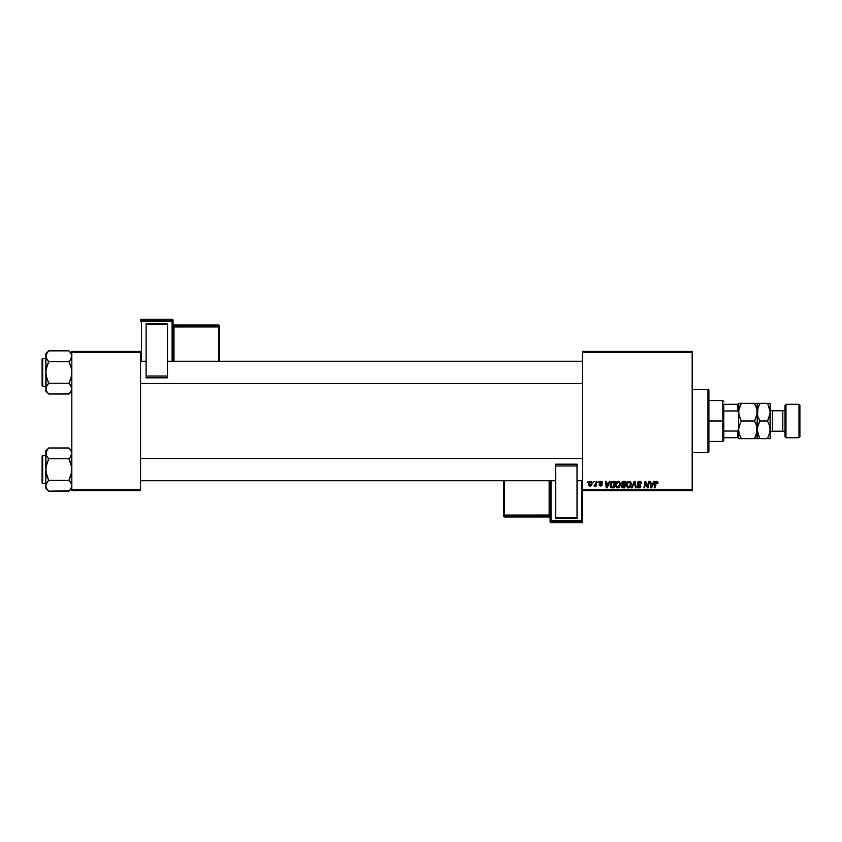 <?xml version="1.0" encoding="UTF-8"?>
<svg xmlns="http://www.w3.org/2000/svg" width="842" height="842" viewBox="0 0 842 842"><rect width="100%" height="100%" fill="white"/><g stroke="black" fill="none" stroke-linecap="round" stroke-linejoin="round"><path stroke-width="1.26" d="M582.59 351.346L692.177 351.346L692.177 352.282L582.59 352.282L582.59 489.718L692.177 489.718L692.177 351.346L582.59 351.346L582.59 352.282L582.59 351.346M615.428 485.055L616.523 482.066L619.228 481.519L620.491 483.845L619.607 486.971L617.165 487.886L615.544 486.076L615.428 485.055L617.681 487.95L619.607 486.971L620.501 484.087L618.26 481.277C616.365 481.729 615.418 482.992 615.428 485.055M609.387 481.361L608.587 483.14L609.387 481.361L610.113 481.361L607.093 487.865L606.272 487.865L605.377 481.361L606.061 481.361L606.282 483.14L608.587 483.14L606.282 483.14L606.061 481.361L605.377 481.361L606.272 487.865L607.093 487.865L610.113 481.361L609.387 481.361L610.113 481.361L607.093 487.865L606.272 487.865L605.377 481.361L606.061 481.361M656.318 481.308L657.655 481.677L657.918 483.308L657.244 483.392L656.897 482.098L656.055 482.287L654.939 487.865L654.255 487.865L655.676 481.645L656.655 481.277L655.065 483.097L654.255 487.865L654.939 487.865L656.613 482.034L657.244 483.392L657.918 483.308L656.507 482.045M637.468 483.192L638.068 481.792L639.72 481.287L641.057 481.866L641.52 483.476L639.804 482.066L638.247 482.666L638.32 483.697L640.836 486.013L640.33 487.497L638.646 487.918L637.131 485.918L639.046 487.192L640.152 486.097L637.878 484.434L637.468 483.192L640.173 486.266L639.046 487.192L637.131 485.918L639.025 487.95L640.846 486.223L638.141 483.129L639.457 482.034L641.52 483.476L639.51 481.277L637.478 482.992M632.121 487.865L631.395 487.865L634.226 481.361L635.089 481.361L636.089 487.865L635.405 487.865L634.552 482.298L632.121 487.865L631.395 487.865L632.121 487.865L634.552 482.298L635.405 487.865L636.089 487.865L635.089 481.361L634.226 481.361L635.089 481.361L636.089 487.865L635.405 487.865M626.237 485.055L627.332 482.066L630.037 481.519L631.3 483.845L630.416 486.971L627.974 487.886L626.343 486.076L626.237 485.055L628.479 487.95L630.416 486.971L631.3 484.087L629.069 481.277C627.174 481.729 626.227 482.992 626.237 485.055L626.322 484.097M587.158 482.298L587.99 481.361L587.158 482.298M623.301 481.361L621.428 483.382L622.554 481.519L625.901 481.361L624.806 487.865L621.543 487.171L622.238 484.697L621.428 483.382L622.238 484.697L621.343 486.287L622.238 487.76L624.806 487.865L625.901 481.361L623.301 481.361L625.901 481.361L624.806 487.865L622.133 487.707L621.343 486.287L622.238 484.697L621.438 483.192M653.876 481.361L653.076 483.14L653.876 481.361L654.613 481.361L651.592 487.865L650.761 487.865L649.877 481.361L650.55 481.361L650.771 483.14L653.076 483.14L650.771 483.14L650.55 481.361L649.877 481.361L650.761 487.865L651.592 487.865L654.613 481.361L653.876 481.361L654.613 481.361L651.592 487.865L650.761 487.865L649.877 481.361L650.55 481.361M645.277 484.055L644.614 487.865L643.93 487.865L645.025 481.361L645.74 481.361L647.614 486.876L648.519 481.361L649.203 481.361L648.087 487.865L647.382 487.865L645.519 482.35L644.614 487.865L643.93 487.865L645.025 481.361L645.74 481.361L647.614 486.876L647.824 485.329L647.614 486.876L645.74 481.361L645.025 481.361L643.93 487.865L644.614 487.865L645.519 482.35L647.382 487.865L648.087 487.865L649.203 481.361L648.519 481.361L649.203 481.361L648.087 487.865L647.382 487.865M602.683 482.876L601.704 481.371L602.683 482.971L601.293 481.898L600.22 482.287L602.072 484.592L600.672 486.181L599.241 485.318L599.136 484.739L600.62 485.581L601.42 484.939L599.662 483.319L599.599 482.077L601.072 481.277L599.472 482.645L601.42 484.939L600.704 485.581L599.136 484.739L600.672 486.181L602.093 484.834L600.146 482.592L601.041 481.866L601.998 482.834M612.123 481.519L615.092 481.361L613.997 487.865L610.86 487.392L610.124 485.602L610.587 483.055L612.123 481.519L610.113 485.202L611.545 487.781L613.997 487.865L615.092 481.361L613.165 481.361L615.092 481.361L613.997 487.865L611.65 487.802M588.411 484.203L589.579 481.571L591.737 481.856L592.021 484.182L590.968 485.897L589.305 486.023L588.432 484.56L589.989 486.181L592.126 483.161L590.526 481.277L588.411 484.203M593.41 482.298L594.241 481.361L593.41 482.298M595.768 483.582L596.168 481.361L596.852 481.361L596.052 486.087L595.368 486.087L595.547 485.118L593.989 486.002L595.831 483.255L593.989 486.002L595.547 485.118L595.368 486.087L596.052 486.087L596.852 481.361L596.168 481.361L596.852 481.361L596.052 486.087L595.368 486.087M597.967 482.298L598.799 481.361L597.967 482.298M582.59 490.654L692.177 490.654L692.177 352.282L582.59 352.282L582.59 490.654L582.59 489.718L692.177 489.718L692.177 490.654L582.59 490.654L582.59 520.44A0.926 0.926 180 0 1 581.664 521.377L581.664 522.756L551.015 522.756L551.015 521.377L581.664 521.377L581.664 522.756L551.015 522.756L550.089 521.819A0.926 0.926 -0 0 0 551.015 522.756L551.015 521.377A0.926 0.926 180 0 1 550.089 520.44L550.089 521.819L550.089 520.44L581.664 520.409L581.664 480.719L581.664 520.409L551.015 520.409L551.015 480.719L551.015 520.409L550.089 520.44L551.015 521.377L551.015 520.409L551.015 521.377L581.664 521.377L581.664 520.409L581.664 521.377L582.59 520.44L581.664 520.409L582.59 520.44L582.59 490.654M71.823 351.346L140.54 351.346L140.54 352.282L71.823 352.282L71.823 489.718L140.54 489.718L140.54 351.346L71.823 351.346L71.823 352.282L71.823 351.346M71.823 490.654L140.54 490.654L140.54 352.282L71.823 352.282L71.823 490.654L71.823 489.718L140.54 489.718L140.54 490.654L71.823 490.654M622.227 481.719L622.922 481.403M622.627 482.361L625.09 482.119L624.711 484.318L623.28 484.318L622.196 482.908M623.817 482.119L622.101 483.403L624.711 484.318L625.09 482.119L623.154 482.161L622.101 483.403L623.49 482.129L622.68 482.329L622.154 483.792M622.406 487.013L623.091 487.108L622.017 486.255L624.248 487.108L622.017 486.255L622.691 487.086M622.101 485.76L622.322 486.96M624.585 485.076L624.248 487.108L624.585 485.076L622.385 485.35L622.017 486.255L622.385 485.35L624.585 485.076M622.112 483.213L622.848 484.287M623.49 485.076L622.912 485.129M631.005 482.634L631.3 483.845M627.7 487.802L628.479 487.95M627.122 482.308L627.827 481.656M629.269 486.981L630.595 484.708M630.542 485.024L630.626 484.055L628.9 487.139M629.879 486.465L628.5 487.192L626.911 485.129L628.143 487.15L630.069 486.213M627.532 482.95L626.911 485.129L628.532 482.129M629.574 482.15L630.626 484.055L629.584 482.15M626.922 484.866L626.964 485.697M628.764 482.066L627.9 482.508M628.069 482.371L627.185 483.613M634.784 483.992L634.415 482.624M634.552 482.298L634.005 483.613L634.552 482.298M634.226 481.361L631.395 487.865L634.226 481.361M639.72 481.287L640.404 481.424M641.299 482.266L641.467 482.855M641.52 483.476L640.846 483.561M639.457 482.034L640.846 483.35L640.573 482.455M638.152 482.961L639.678 484.56M638.152 483.003L640.078 484.803L638.531 483.887M640.815 486.571L640.562 487.234M638.646 487.928L637.436 487.139M637.12 486.066L637.804 485.855M637.804 486.002L639.046 487.192L637.826 486.244M639.046 487.192L640.173 486.266L639.046 487.192L640.173 486.266L638.752 485.003L639.973 485.739M637.552 482.592L638.162 481.708M637.657 487.434L638.289 487.834M657.307 482.824L656.613 482.034L657.244 483.392L656.613 482.034L655.718 483.266L654.939 487.865L654.255 487.865L655.065 483.097M656.613 482.034L655.718 483.266M655.339 482.14L656.002 481.424M657.981 482.719L656.792 481.287M657.791 481.866L657.97 482.434M651.266 487.15L650.866 483.897L651.266 487.15L651.813 485.823L651.266 487.15L651.098 485.529L651.266 487.15L652.708 483.897L651.813 485.823M650.866 483.897L652.708 483.897L650.866 483.897M646.498 485.413L645.593 482.666M645.772 483.308L645.519 482.35M648.519 481.361L647.824 485.329L648.519 481.361M602.009 483.055L601.041 481.866L602.009 483.055L601.041 481.866L600.146 482.592L602.093 484.834L600.809 486.171M601.167 481.877L600.146 482.592L602.041 485.234M600.157 482.519L601.041 481.866L600.146 482.592L600.935 483.455L600.325 483.045M599.136 484.739L599.872 485.013M600.483 485.56L599.809 484.655L600.704 485.581L601.346 484.55L599.472 482.645L600.651 484.055M600.62 485.581L601.42 484.939L600.788 484.129M601.42 484.939L600.704 485.581L601.346 484.55M601.388 481.298L602.072 481.55M606.777 487.15L606.377 483.897L606.777 487.15L607.314 485.823L606.777 487.15L606.608 485.529L606.777 487.15L608.219 483.897L607.314 485.823M606.377 483.897L608.219 483.897L606.377 483.897M610.197 484.224L610.587 483.045M612.46 487.108L613.439 487.108L611.608 486.992L612.46 487.108L611.608 486.992L610.787 485.245L611.229 483.319L610.86 486.013M611.597 482.761L611.229 483.319M612.913 482.15L611.839 482.54M613.165 482.129L614.281 482.119L613.439 487.108L614.281 482.119L613.081 482.129M610.808 484.75L611.808 487.055M610.797 485.497L610.787 485.245C610.745 483.329 611.618 482.287 613.418 482.119M618.996 481.413L619.554 481.74M620.301 485.602L620.438 484.992M618.47 486.981L619.786 484.708M619.733 485.024L619.817 484.055L618.091 487.139M618.786 486.76L617.702 487.192L616.102 485.129L617.333 487.15L619.27 486.213M616.723 482.95L616.102 485.129L618.217 482.034L617.091 482.508M618.765 482.15L619.817 484.055L618.775 482.15M616.228 484.108L616.155 485.697M617.26 482.371L616.386 483.613M592.105 482.813L591.947 482.213M591.873 484.666L591.105 485.792M588.874 482.34L589.295 481.792M589.789 485.55L589.095 484.013L590.316 481.898M591.063 484.876L591.452 483.234L590.116 485.581M589.179 483.466L589.189 484.918M590.747 481.898L591.452 483.234L590.747 481.898L589.537 482.55M595.452 485.287L594.441 486.181L594.747 485.392M595.547 485.118L593.989 486.002M596.168 481.361L595.831 483.255M630.595 484.697L630.626 484.055M651.098 485.529L651.203 486.339M606.608 485.529L606.714 486.339M619.786 484.697L619.796 483.697M591.431 483.613L591.442 483.003M707.964 452.575L708.89 451.649L708.89 390.351L707.964 389.425L707.964 452.575L707.964 389.425L692.177 389.425L707.964 389.425L708.89 390.351L708.89 451.649L707.964 452.575L692.177 452.575L707.964 452.575M71.602 451.965L71.012 450.607L71.823 453.385L70.096 457.49L71.823 453.385L71.012 450.607M68.928 447.986L71.823 450.88L68.928 447.986L71.002 450.596L68.928 447.986L48.71 447.986L68.928 447.986L70.202 449.407M68.928 480.361L70.086 481.645L68.928 480.361L71.012 475.13L71.823 469.573L71.012 464.016L68.928 458.774L70.086 457.49L68.928 458.774L48.71 458.774L68.928 458.774L70.086 457.49L68.928 458.774L71.612 466.763L71.602 472.394L68.928 480.361L48.71 480.361L46.626 475.12L45.815 469.573L45.815 488.265L48.71 491.149L46.626 488.549L45.815 485.76L46.615 482.982L48.71 480.361L68.928 480.361L71.002 482.971L71.823 485.76L71.012 488.528L68.928 491.149L48.71 491.149L46.468 488.244M42.658 483.497L42.658 455.638A0.558 0.558 0 0 0 42.1 456.196L42.1 482.94A0.558 0.558 0 0 0 42.658 483.497L45.815 483.497L42.658 483.497A0.558 0.558 0 0 1 42.1 482.94L42.1 456.196A0.558 0.558 0 0 1 42.658 455.638L42.658 483.497M45.815 455.638L42.658 455.638L45.815 455.638M71.812 485.834L71.17 483.266M45.815 450.88L45.815 453.385L46.615 450.617L48.71 447.986L45.815 450.88L46.026 472.373L48.71 480.361L46.026 484.339L45.815 488.265L48.71 491.149L69.202 490.875M71.823 485.76L71.012 488.528L68.928 491.149L70.065 489.897M45.815 453.301L46.626 456.164L46.026 451.986L48.436 448.27M45.815 453.375L45.815 469.573L46.626 464.016L48.71 458.774L46.026 454.796M46.026 451.965L46.647 450.565M48.71 447.986L47.562 449.249M47.468 457.406L46.626 456.175M45.815 485.75L46.626 488.539M47.541 481.645L48.71 480.361M48.71 491.149L47.436 489.728M48.71 458.774L47.541 457.49L48.71 458.774L46.026 466.752L45.815 485.76M70.086 457.49L68.928 458.774M70.086 481.645L71.002 482.971M582.59 458.501L140.54 458.501L582.59 458.501M140.54 383.499L582.59 383.499L140.54 383.499M71.602 354.829L71.012 353.461L71.823 356.24L70.096 360.355L71.823 356.24L71.012 353.461M68.928 350.851L71.823 353.735L68.928 350.851L71.002 353.451L68.928 350.851L48.71 350.851L68.928 350.851L70.202 352.272M46.026 390.035L45.815 391.12L48.71 394.014L46.626 391.404L45.815 388.615L46.615 385.847L48.71 383.226L68.928 383.226L71.602 387.204L71.612 390.014L68.928 394.014L48.71 394.014L46.468 391.109M42.658 386.362L42.658 358.503A0.558 0.558 0 0 0 42.1 359.06L42.1 385.804A0.558 0.558 0 0 0 42.658 386.362L45.815 386.362L42.658 386.362A0.558 0.558 0 0 1 42.1 385.804L42.1 359.06A0.558 0.558 0 0 1 42.658 358.503L42.658 386.362M45.815 358.503L42.658 358.503L45.815 358.503M71.812 388.699L71.17 386.131M70.16 384.594L68.928 383.226L71.012 377.984L71.823 372.427L71.012 366.88L68.928 361.639L70.086 360.355L68.928 361.639L48.71 361.639L68.928 361.639L70.086 360.355L68.928 361.639L71.012 366.88L71.823 372.427L71.012 377.984L68.928 383.226L48.71 383.226L46.026 387.204L46.626 385.836L45.815 388.615L46.615 391.383M45.815 353.735L45.815 356.24L46.615 353.472L48.71 350.851L45.815 353.735L46.026 375.237L48.71 383.226L47.541 384.51L48.71 383.226L46.626 377.984L45.815 372.427L45.815 391.12L48.71 394.014L69.202 393.73M71.002 391.404L70.065 392.751M45.815 356.166L46.626 359.029L46.026 354.85L48.436 351.125M45.815 356.24L45.815 372.427L46.626 366.87L48.71 361.639L46.026 357.661M46.626 353.451L46.026 354.829L46.626 353.461M48.71 350.851L47.562 352.103M48.71 361.639L47.541 360.355L48.71 361.639L46.026 369.606L46.026 390.014M47.541 384.51L48.71 383.226M48.71 394.014L47.436 392.593M47.541 360.355L46.626 359.029M70.086 360.355L68.928 361.639M71.823 388.615L71.012 391.383M68.928 383.226L71.002 385.825M71.002 456.175L71.602 454.796M46.626 482.971L46.026 484.339M42.1 481.645L42.1 482.687M42.1 456.459L42.1 457.501M71.002 359.029L71.602 357.661M46.626 385.825L46.026 387.204M42.1 384.499L42.1 385.541M42.1 359.313L42.1 360.355M723.752 404.286L723.752 410.959L723.752 404.286L737.676 404.286L723.752 404.286M723.752 421L723.752 410.959L723.752 431.041L723.752 421L722.815 421L723.752 421M708.89 400.571L722.815 400.571L722.815 421L722.815 400.571L723.752 401.497M708.89 421L722.815 421L708.89 421M738.602 437.714L723.752 437.714L723.752 440.503L723.752 431.041L723.752 437.714L738.602 437.714L738.602 429.094L737.676 431.041L723.752 431.041L737.676 431.041L737.676 437.714L737.676 431.041L738.602 429.094L738.602 438.64L741.339 438.64L739.371 434.377L738.602 429.82L739.371 425.294L741.339 421L738.813 414.496L738.802 409.896L741.339 403.36L754.453 403.36L756.411 407.623L757.179 412.18L756.421 416.706L754.453 421L741.339 421L754.453 421L756.411 425.263L757.179 429.82L756.421 434.356L754.453 438.64L741.339 438.64L757.179 438.64L756.99 427.536L757.179 429.82L756.421 425.273L754.453 421L756.979 414.496L756.979 409.875L756.99 414.464L755.548 418.895L756.979 414.496M708.89 441.429L722.815 441.429L722.815 421L722.815 441.429L723.752 440.503M756.421 403.36L738.602 403.36L738.602 404.286L737.676 404.286L737.676 410.959L738.602 412.906L738.602 404.286L738.602 429.094M738.602 412.906L737.676 410.959L723.752 410.959L737.676 410.959L737.676 404.286L738.602 404.286M785.965 404.286L785.039 405.212L785.039 436.788L785.965 437.714L785.965 404.286L785.965 437.714L798.974 437.714L799.9 436.788L799.9 405.212L798.974 404.286L798.974 437.714L798.974 404.286L785.965 404.286L798.974 404.286L799.9 405.212L799.9 436.788L798.974 437.714L785.965 437.714L785.039 436.788L785.039 405.212L785.965 404.286M772.409 410.78A2.231 2.231 0 0 1 770.177 408.559A2.231 2.231 0 0 0 772.409 410.78L772.409 431.22L782.807 431.22A2.231 2.231 0 0 1 785.039 433.441A2.231 2.231 0 0 0 782.807 431.22L782.807 410.78L772.409 410.78L782.807 410.78A2.231 2.231 0 0 0 785.039 408.559A2.231 2.231 0 0 1 782.807 410.78L782.807 431.22L772.409 431.22A2.231 2.231 0 0 0 770.177 433.441A2.231 2.231 0 0 1 772.409 431.22L772.409 410.78M739.371 438.64L738.802 438.64M738.602 429.82L739.066 433.314M740.834 437.735L739.097 433.441M754.453 438.64L755.548 436.545L754.453 438.64L756.421 438.64L754.453 438.64L756.979 432.125M740.592 422.368L738.813 427.504M741.339 403.36L740.234 405.455L741.339 403.36L739.371 403.36L741.339 403.36L739.371 407.623L738.602 412.18L739.371 416.737L741.339 421M756.726 408.686L757.179 412.18L757.179 403.36L757.179 412.18L757.937 407.644L759.916 403.36L757.179 403.36L759.916 403.36L757.379 409.854L757.179 429.82L756.421 434.367L757.937 407.644L759.916 403.36L767.472 403.36M754.958 404.265L756.695 408.559M739.371 407.623L740.234 405.465L739.371 407.623M755.548 403.36L754.474 403.36M755.19 419.632L754.453 421M755.548 436.545L756.411 434.377L755.548 436.535M756.421 438.64L759.916 438.64L757.379 432.146L757.379 427.536L759.916 421L757.947 416.737L757.179 412.18L757.937 416.706L759.916 421L757.379 427.504L757.179 438.64L758.81 438.64L757.947 438.64M738.602 404.697L738.602 403.36L739.371 403.36M741.339 438.64L740.244 438.64M738.602 412.18L738.802 409.896M738.602 414.243L738.602 427.757M738.602 437.303L738.602 438.64M759.41 437.735L757.179 429.82L757.379 432.125L757.379 427.525L758.81 423.105L757.379 427.504M758.81 438.64L770.177 438.64L770.177 429.82L770.177 438.64L767.451 438.64L769.977 432.146L770.177 412.18L770.177 429.82L769.42 434.356L769.988 432.125L767.451 438.64L768.557 438.64M759.168 422.368L759.916 421L767.451 421L769.409 425.263L770.177 429.82L769.988 427.525L769.988 432.104M770.177 403.36L770.177 412.18L770.177 403.36L769.42 403.36L770.177 403.36M769.42 403.36L767.451 403.36L769.42 407.633L770.177 412.18L769.42 416.706L767.451 421L769.409 425.263L770.177 429.82M767.957 404.265L770.177 412.18L768.557 418.895L770.177 412.18M768.199 419.632L767.451 421L759.916 421M767.451 438.64L759.916 438.64M768.546 403.36L758.81 403.36M767.451 421L769.988 414.475M759.916 403.36L757.379 409.875M173.042 361.281L173.042 320.181A0.926 0.926 180 0 0 172.115 319.244L172.115 320.623L141.467 320.623L141.467 319.244L172.115 319.244L173.042 320.181L173.042 321.56L141.467 321.591L141.467 361.281L141.467 321.591L172.115 321.591L172.115 361.281L172.115 321.591L173.042 321.56L172.115 320.623A0.926 0.926 0 0 1 173.042 321.56L173.042 361.281M167.474 323.307L146.108 323.307L146.108 324.054L167.474 324.054L167.474 376.027L167.474 324.054L146.108 324.054L146.108 376.027L146.108 323.307L167.474 323.307M167.474 377.826L167.474 376.027L146.108 376.027L146.108 377.826L167.474 377.826L167.474 376.027L146.108 376.027L146.108 377.826L167.474 377.826M140.54 320.181L140.54 321.56A0.926 0.926 0 0 1 141.467 320.623L141.467 319.244L172.115 319.244L172.115 321.591L172.115 320.623L141.467 320.623L141.467 321.591L141.467 320.623L140.54 321.56L141.467 321.591L140.54 321.56L140.54 320.181A0.926 0.926 0 0 1 141.467 319.244L141.467 319.244A0.926 0.926 180 0 0 140.54 320.181L141.467 319.244L172.115 319.244L173.042 320.181M173.042 324.117L173.968 325.044L218.552 325.044L173.968 325.044A0.926 0.926 0 0 1 173.042 324.128A0.926 0.926 180 0 0 173.968 325.044L173.968 325.97A0.926 0.926 0 0 1 173.042 325.033A0.926 0.926 180 0 0 173.968 325.97L173.968 326.928L173.042 326.959L218.552 326.928L218.552 325.97L173.968 325.97L173.968 361.281L173.968 326.928L218.552 326.928L218.552 325.97L173.968 325.97L173.968 325.044L218.552 325.044L218.552 325.97A0.926 0.926 0 0 1 219.478 326.896L219.478 361.281L219.478 325.98L219.478 326.896L218.552 326.928L218.552 361.281L218.552 326.928L219.478 326.896L218.552 325.044L218.552 325.97L218.552 325.044L219.478 325.98A0.926 0.926 180 0 0 218.552 325.044L219.478 325.98M172.115 320.149L172.115 319.244L172.115 320.149M550.089 480.719L550.089 520.44L550.089 480.719M555.657 518.693L577.023 518.693L577.023 517.946L555.657 517.946L555.657 465.973L555.657 517.946L577.023 517.946L577.023 465.973L577.023 518.693L555.657 518.693M555.657 464.174L555.657 465.973L577.023 465.973L577.023 464.174L555.657 464.174L555.657 465.973L577.023 465.973L577.023 464.174L555.657 464.174M582.59 521.819L582.59 520.44L582.59 521.819A0.926 0.926 180 0 1 581.664 522.756L581.664 522.756A0.926 0.926 -0 0 0 582.59 521.819L581.664 522.756L551.015 522.756L550.089 521.819M550.089 517.883L549.152 516.956L504.579 516.956L549.152 516.956A0.926 0.926 180 0 1 550.089 517.883A0.926 0.926 -0 0 0 549.152 516.956L549.152 516.03A0.926 0.926 180 0 1 550.089 516.967A0.926 0.926 -0 0 0 549.152 516.03L549.152 515.072L550.089 515.041L504.579 515.072L504.579 516.03L549.152 516.03L549.152 480.719L549.152 515.072L504.579 515.072L504.579 516.03L549.152 516.03L549.152 516.956L504.579 516.956L504.579 516.03A0.926 0.926 180 0 1 503.653 515.104L503.653 480.719L503.653 516.02L503.653 515.104L504.579 515.072L504.579 480.719L504.579 515.072L503.653 515.104L504.579 516.956L504.579 516.03L504.579 516.956L503.653 516.02A0.926 0.926 -0 0 0 504.579 516.956L503.653 516.02M551.015 521.851L551.015 522.756L551.015 521.851M71.823 488.265L68.928 491.149M140.54 480.719L555.657 480.719M577.023 480.719L582.59 480.719M140.54 458.427L582.59 458.427M582.59 361.281L167.474 361.281M146.108 361.281L140.54 361.281M582.59 383.573L140.54 383.573M71.823 391.12L68.928 394.014"/></g></svg>
